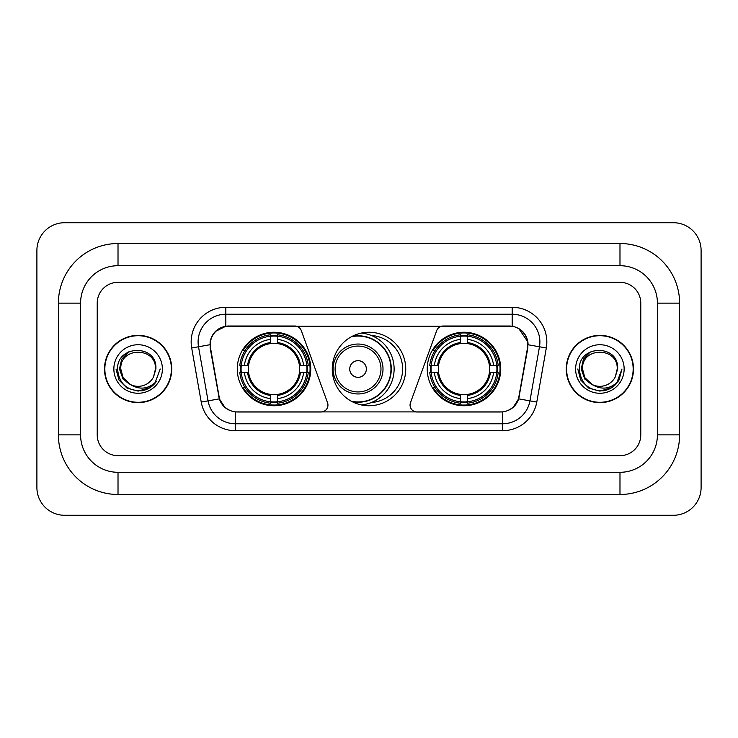 <?xml version="1.0" encoding="UTF-8"?>
<svg xmlns="http://www.w3.org/2000/svg" width="738" height="738" viewBox="0 0 738 738"><rect width="100%" height="100%" fill="white"/><g stroke="black" fill="none" stroke-linecap="round" stroke-linejoin="round"><path stroke-width="1.11" d="M327.949 405.051A6.937 6.937 0 0 1 321.012 411.988L237.507 411.988A18.718 18.718 0 0 1 219.075 396.518L210.514 347.985A18.718 18.718 0 0 1 228.946 326.011L294.766 326.011A6.937 6.937 0 0 1 301.279 330.578L327.524 402.68A6.937 6.937 0 0 1 327.949 405.051M427.237 369A36.743 36.743 0 0 0 463.981 405.743A36.743 36.743 0 0 0 500.733 369A36.743 36.743 0 0 0 463.981 332.257A36.743 36.743 0 0 0 427.237 369M237.267 369A36.743 36.743 0 0 0 274.019 405.743A36.743 36.743 0 0 0 310.763 369A36.743 36.743 0 0 0 274.019 332.257A36.743 36.743 0 0 0 237.267 369M240.57 372.469A33.625 33.625 0 0 1 240.57 365.531M430.54 372.469A33.625 33.625 0 0 1 430.54 365.531M371.242 335.449A33.625 33.625 0 0 1 402.625 369A33.625 33.625 0 0 1 371.242 402.551M405.743 369A36.743 36.743 0 0 1 369 405.743A36.743 36.743 0 0 1 332.257 369A36.743 36.743 0 0 1 369 332.257A36.743 36.743 0 0 1 405.743 369M509.054 326.011L443.234 326.011A6.937 6.937 0 0 0 436.721 330.578L410.476 402.68A6.937 6.937 0 0 0 416.988 411.988L500.493 411.988A18.718 18.718 0 0 0 518.925 396.518L527.486 347.985A18.718 18.718 0 0 0 509.054 326.011M104.501 369A33.625 33.625 0 0 0 138.126 402.625A33.625 33.625 0 0 0 171.751 369A33.625 33.625 0 0 0 138.126 335.375A33.625 33.625 0 0 0 104.501 369M566.249 369A33.625 33.625 0 0 0 599.874 402.625A33.625 33.625 0 0 0 633.499 369A33.625 33.625 0 0 0 599.874 335.375A33.625 33.625 0 0 0 566.249 369M210.09 341.962C211.889 333.29 217.129 328.041 225.828 326.224L512.172 326.224C520.853 328.032 526.102 333.281 527.91 341.962L527.836 347.985L518.703 398.871C515.963 406.417 510.604 410.752 502.633 411.896L235.367 411.896C227.415 410.771 222.055 406.426 219.297 398.871L210.164 347.985L210.09 341.962M215.413 331.454L225.828 326.224L225.828 314.231L512.172 314.231A27.73 27.73 0 0 1 539.478 346.777L529.949 400.854A27.73 27.73 0 0 1 502.633 423.769L235.367 423.769A27.73 27.73 0 0 1 208.051 400.854L198.522 346.777A27.73 27.73 0 0 1 225.828 314.231L225.828 307.294L512.172 307.294L512.172 326.224M518.759 328.521L527.91 341.962L528.113 344.775L546.314 347.976L536.775 402.062A34.668 34.668 0 0 1 502.633 430.706L235.367 430.706A34.668 34.668 0 0 1 201.225 402.062L191.686 347.976A34.668 34.668 0 0 1 225.828 307.294M237.156 411.988L235.367 411.896L235.367 430.706M502.633 430.706L502.633 411.896L500.844 411.988M536.775 402.062L518.703 398.871L513.104 407.404M225.016 407.514L219.297 398.871L201.225 402.062M519.275 396.518L519.165 397.109M218.835 397.109L218.725 396.518M191.686 347.976L209.887 344.738M640.778 303.134A20.802 20.802 0 0 0 619.985 282.331L118.015 282.331A20.802 20.802 0 0 0 97.222 303.134L97.222 434.866A20.802 20.802 0 0 0 118.015 455.669L619.985 455.669A20.802 20.802 0 0 0 640.778 434.866L640.778 303.134A20.802 20.802 0 0 0 619.985 282.331L118.015 282.331A20.802 20.802 0 0 0 97.222 303.134L97.222 434.866A20.802 20.802 0 0 0 118.015 455.669L619.985 455.669A20.802 20.802 0 0 0 640.778 434.866L640.778 303.134M171.4 369A33.284 33.284 0 0 0 138.126 335.716A33.284 33.284 0 0 0 104.842 369A33.284 33.284 0 0 0 138.126 402.284A33.284 33.284 0 0 0 171.4 369M160.22 369L154.768 383.548L151.668 386.463M131.622 385.365L123.025 379.046L119.464 369L121.669 359.221L128.513 351.915M130.109 384.369L123.117 377.662L120.792 369C119.731 346.639 156.521 346.639 155.46 369L153.559 376.887L155.875 369C157.591 343.973 116.825 344.581 117.582 369C118.966 383.742 127.093 391.002 141.964 390.762C148.024 389.599 152.821 386.5 156.364 381.472C148.366 389.157 139.694 390.162 130.349 384.489L123.117 377.662L120.792 369C119.731 346.639 156.521 346.639 155.46 369L153.559 376.887A17.334 17.334 0 0 1 130.349 384.489L123.117 377.662L120.792 369C119.731 346.639 156.521 346.639 155.46 369L153.559 376.887M130.349 384.489C124.288 381.149 121.097 375.983 120.792 369C119.731 346.639 156.521 346.639 155.46 369M113.855 369A24.262 24.262 0 0 0 138.126 393.262A24.262 24.262 0 0 0 162.388 369A24.262 24.262 0 0 0 138.126 344.738A24.262 24.262 0 0 0 113.855 369M156.364 381.472L150.155 387.533M150.008 387.635L141.964 390.762L150.054 387.598L141.964 390.762L150.054 387.598L138.126 391.103L127.074 388.142L118.984 380.052L116.023 369M633.158 369A33.284 33.284 0 0 0 599.874 335.716A33.284 33.284 0 0 0 566.6 369A33.284 33.284 0 0 0 599.874 402.284A33.284 33.284 0 0 0 633.158 369M611.774 387.616L603.822 390.743L611.774 387.616L603.822 390.743L611.774 387.616L599.874 391.103L588.823 388.142L580.741 380.052L577.78 369L580.741 380.052L588.823 388.142L599.874 391.103L610.926 388.142L619.016 380.052L621.977 369L616.516 383.548L613.416 386.463M593.37 385.365L584.773 379.046L581.212 369L583.426 359.221L590.271 351.915M592.097 384.489C586.037 381.149 582.854 375.983 582.54 369C581.479 346.639 618.269 346.639 617.208 369L615.308 376.887A17.334 17.334 0 0 1 592.097 384.489L584.865 377.662L582.54 369L584.865 377.662L591.858 384.369L584.865 377.662L582.54 369C581.479 346.639 618.269 346.639 617.208 369L615.308 376.887L617.623 369C619.348 343.973 578.574 344.581 579.33 369C580.714 383.742 588.841 391.002 603.712 390.762C609.773 389.599 614.57 386.5 618.112 381.472C610.114 389.157 601.442 390.162 592.097 384.489L592.024 384.452M617.208 369C618.269 346.639 581.479 346.639 582.54 369C581.479 346.639 618.269 346.639 617.208 369L615.308 376.887M575.612 369A24.262 24.262 0 0 0 599.874 393.262A24.262 24.262 0 0 0 624.145 369A24.262 24.262 0 0 0 599.874 344.738A24.262 24.262 0 0 0 575.612 369M618.112 381.472L611.913 387.533M621.977 369L619.016 380.052L610.926 388.142L599.874 391.103L588.823 388.142L580.741 380.052L577.78 369L580.741 380.052L588.823 388.142L599.874 391.103L610.926 388.142L619.016 380.052L621.977 369L619.016 380.052L610.926 388.142L599.874 391.103L588.823 388.142L580.741 380.052L577.78 369M618.066 381.546L611.922 387.524L618.066 381.546M277.479 401.823L277.479 403.216A34.391 34.391 0 0 0 308.226 372.469L306.833 372.469A32.998 32.998 0 0 1 277.479 401.823L277.479 398.612A29.815 29.815 0 0 0 303.622 372.469L299.434 372.469A25.655 25.655 0 0 0 277.479 343.585L277.479 336.177A32.998 32.998 0 0 1 306.833 365.531L308.226 365.531A34.391 34.391 0 0 0 277.479 334.784L277.479 336.177M241.197 372.469L239.804 372.469A34.391 34.391 0 0 0 270.551 403.216L270.551 401.823A32.998 32.998 0 0 1 241.197 372.469L244.407 372.469A29.815 29.815 0 0 0 270.551 398.612L270.551 394.415A25.655 25.655 0 0 0 299.434 372.469L300.458 372.469A26.669 26.669 0 0 1 277.479 395.439L277.479 398.612M270.551 336.177L270.551 334.784A34.391 34.391 0 0 0 239.804 365.531L241.197 365.531A32.998 32.998 0 0 1 270.551 336.177L270.551 339.388A29.815 29.815 0 0 0 244.407 365.531L248.595 365.531A25.655 25.655 0 0 0 270.551 394.415L270.551 395.439A26.669 26.669 0 0 1 247.571 372.469L244.407 372.469M241.261 372.469A32.933 32.933 0 0 1 241.261 365.531M277.479 336.251A32.933 32.933 0 0 0 270.551 336.251M306.768 365.531A32.933 32.933 0 0 1 306.768 372.469M306.833 365.531L303.622 365.531A29.815 29.815 0 0 0 277.479 339.388M303.622 372.469L306.833 372.469M270.551 398.612L270.551 401.823M299.434 365.531L303.622 365.531M277.479 394.461L277.479 395.439M270.551 394.415A25.655 25.655 0 0 1 248.595 372.469L247.571 372.469M277.479 401.749A32.933 32.933 0 0 1 270.551 401.749M244.407 365.531L241.197 365.531M270.551 343.539L270.551 339.388M277.479 343.585A25.655 25.655 0 0 0 248.595 365.531L247.571 365.531A26.669 26.669 0 0 1 270.551 342.561M277.479 343.539L277.479 342.561A26.669 26.669 0 0 1 300.458 365.531M245.164 350.282L243.208 350.282A36.051 36.051 0 0 1 310.071 369A36.051 36.051 0 0 1 243.208 387.718L245.164 387.718M467.449 401.823L467.449 403.216A34.391 34.391 0 0 0 498.196 372.469L496.803 372.469A32.998 32.998 0 0 1 467.449 401.823L467.449 398.612A29.815 29.815 0 0 0 493.593 372.469L489.405 372.469A25.655 25.655 0 0 0 467.449 343.585L467.449 336.177A32.998 32.998 0 0 1 496.803 365.531L498.196 365.531A34.391 34.391 0 0 0 467.449 334.784L467.449 336.177M431.167 372.469L429.774 372.469A34.391 34.391 0 0 0 460.521 403.216L460.521 401.823A32.998 32.998 0 0 1 431.167 372.469L434.378 372.469A29.815 29.815 0 0 0 460.521 398.612L460.521 394.415A25.655 25.655 0 0 0 489.405 372.469L490.429 372.469A26.669 26.669 0 0 1 467.449 395.439L467.449 398.612M460.521 336.177L460.521 334.784A34.391 34.391 0 0 0 429.774 365.531L431.167 365.531A32.998 32.998 0 0 1 460.521 336.177L460.521 339.388A29.815 29.815 0 0 0 434.378 365.531L438.566 365.531A25.655 25.655 0 0 0 460.521 394.415L460.521 395.439A26.669 26.669 0 0 1 437.542 372.469L434.378 372.469M431.232 372.469A32.933 32.933 0 0 1 431.232 365.531M467.449 336.251A32.933 32.933 0 0 0 460.521 336.251M496.739 365.531A32.933 32.933 0 0 1 496.739 372.469M496.803 365.531L493.593 365.531A29.815 29.815 0 0 0 467.449 339.388M493.593 372.469L496.803 372.469M460.521 398.612L460.521 401.823M489.405 365.531L493.593 365.531M467.449 394.461L467.449 395.439M460.521 394.415A25.655 25.655 0 0 1 438.566 372.469L437.542 372.469M467.449 401.749A32.933 32.933 0 0 1 460.521 401.749M434.378 365.531L431.167 365.531M460.521 343.539L460.521 339.388M467.449 343.585A25.655 25.655 0 0 0 438.566 365.531L437.542 365.531A26.669 26.669 0 0 1 460.521 342.561M467.449 343.539L467.449 342.561A26.669 26.669 0 0 1 490.429 365.531M435.134 350.282L433.169 350.282A36.051 36.051 0 0 1 500.041 369A36.051 36.051 0 0 1 433.169 387.718L435.134 387.718M366.362 369A8.321 8.321 0 0 0 358.05 360.679A8.321 8.321 0 0 0 349.729 369A8.321 8.321 0 0 0 358.05 377.321A8.321 8.321 0 0 0 366.362 369M383.004 369A24.963 24.963 0 0 0 358.05 344.037A24.963 24.963 0 0 0 333.087 369A24.963 24.963 0 0 0 358.05 393.963A24.963 24.963 0 0 0 383.004 369A24.963 24.963 0 0 1 358.05 393.963A24.963 24.963 0 0 1 333.087 369M351.399 401.251A32.933 32.933 0 0 0 390.974 369A32.933 32.933 0 0 0 351.399 336.749M361.223 333.087A36.051 36.051 0 0 1 361.223 404.913M619.985 243.512A59.621 59.621 0 0 1 679.606 303.134A59.621 59.621 0 0 0 619.985 243.512L118.015 243.512A59.621 59.621 0 0 0 58.394 303.134A59.621 59.621 0 0 1 118.015 243.512L118.015 265.698L619.985 265.698L118.015 265.698A37.435 37.435 0 0 0 80.58 303.134L80.58 434.866A37.435 37.435 0 0 0 118.015 472.302L619.985 472.302L118.015 472.302L118.015 494.488L619.985 494.488A59.621 59.621 0 0 0 679.606 434.866L679.606 303.134L657.42 303.134A37.435 37.435 0 0 0 619.985 265.698L619.985 243.512M679.606 434.866L657.42 434.866L657.42 303.134L657.42 434.866A37.435 37.435 0 0 1 619.985 472.302L619.985 494.488M701.1 250.44A27.73 27.73 0 0 0 673.37 222.71L64.63 222.71A27.73 27.73 0 0 0 36.9 250.44L36.9 487.56A27.73 27.73 0 0 0 64.63 515.29L673.37 515.29A27.73 27.73 0 0 0 701.1 487.56L701.1 250.44M58.394 434.866L80.58 434.866L80.58 303.134L58.394 303.134L58.394 434.866A59.621 59.621 0 0 0 118.015 494.488M512.172 307.294A34.668 34.668 0 0 1 546.314 347.976M198.522 346.777A27.73 27.73 0 0 1 198.098 341.962M277.479 394.415A25.655 25.655 0 0 0 299.434 372.469M270.551 402.062A33.247 33.247 0 0 0 277.479 402.062M307.073 372.469A33.247 33.247 0 0 0 307.073 365.531M277.479 335.938A33.247 33.247 0 0 0 270.551 335.938M467.449 394.415A25.655 25.655 0 0 0 489.405 372.469M460.521 402.062A33.247 33.247 0 0 0 467.449 402.062M497.043 372.469A33.247 33.247 0 0 0 497.043 365.531M467.449 335.938A33.247 33.247 0 0 0 460.521 335.938M380.974 369A22.933 22.933 0 0 0 358.05 346.067A22.933 22.933 0 0 0 335.117 369A22.933 22.933 0 0 0 358.05 391.933A22.933 22.933 0 0 0 380.974 369M352.33 401.749A33.247 33.247 0 0 0 391.288 369A33.247 33.247 0 0 0 352.33 336.251"/></g></svg>
